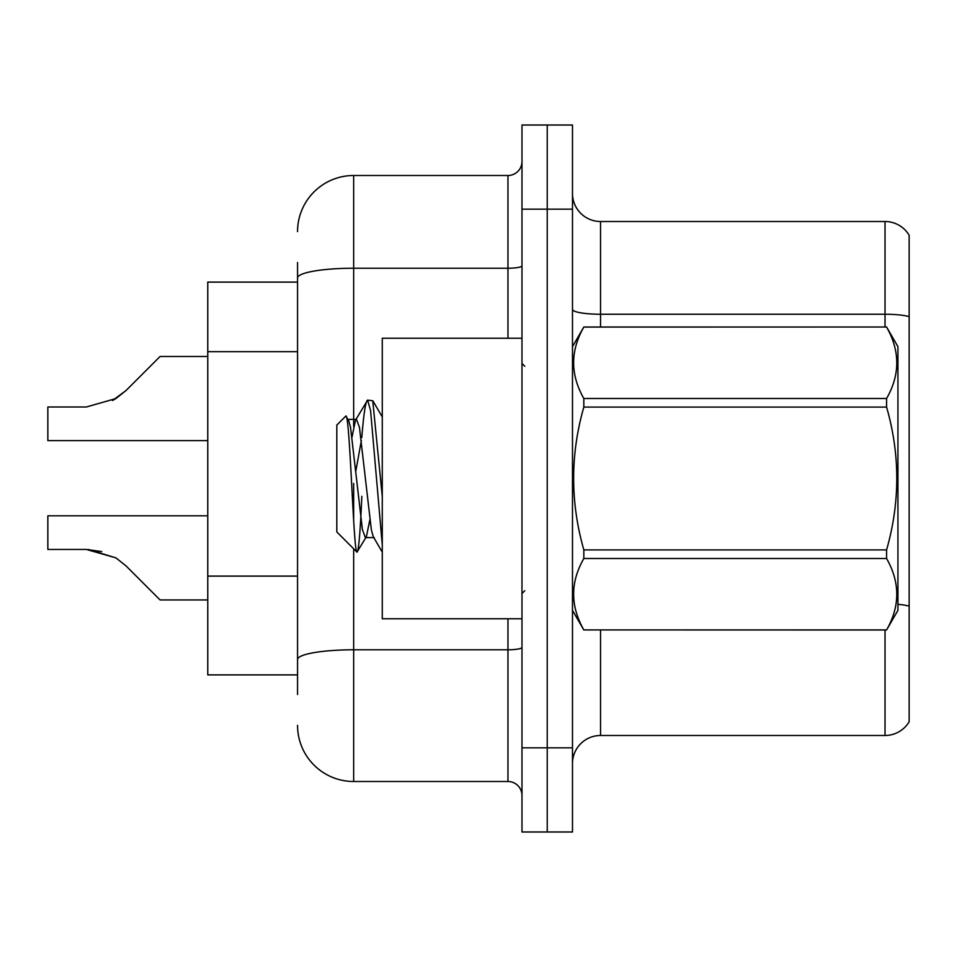 <?xml version="1.0" encoding="UTF-8"?>
<svg xmlns="http://www.w3.org/2000/svg" width="957" height="957" viewBox="0 0 957 957"><rect width="100%" height="100%" fill="white"/><g stroke="black" fill="none" stroke-linecap="round" stroke-linejoin="round"><path stroke-width="1.44" d="M297.543 332.019L297.543 262.469L297.543 282.112L207.765 282.112L207.765 674.888L297.543 674.888M572.489 763.542A28.052 28.052 0 0 1 600.541 735.49L885.022 735.49L885.022 629.993M547.237 747.836L547.237 831.992L572.489 831.992L572.489 747.836L547.237 747.836L547.237 831.992L521.984 831.992L521.984 747.836L547.237 747.836L547.237 209.164L547.237 747.836M521.984 747.836L521.984 125.008L547.237 125.008L547.237 209.164L547.237 125.008L572.489 125.008L572.489 747.836M909.15 235.255A28.052 28.052 0 0 0 885.022 221.51A28.052 28.052 0 0 1 909.15 235.255L909.15 721.745A28.052 28.052 0 0 1 885.022 735.49M909.15 316.635L909.15 318.143L909.15 316.635A28.052 4.869 180 0 0 885.022 314.243L885.022 221.51L600.541 221.51A28.052 28.052 0 0 1 572.489 193.458A28.052 28.052 0 0 0 600.541 221.51L600.541 327.007M297.543 694.531L297.543 262.469M353.659 548.78L353.659 781.498L507.964 781.498L507.964 618.772M297.543 231.618A56.116 56.116 0 0 1 353.659 175.502L507.964 175.502A14.032 14.032 0 0 0 521.984 161.47M297.543 669.278L297.543 595.744M521.984 795.53A14.032 14.032 0 0 0 507.964 781.498M353.659 781.498A56.116 56.116 0 0 1 297.543 725.382M207.765 515.811L47.85 515.811L47.85 549.438L86.333 549.438L47.85 549.438L86.333 549.438L47.85 549.438L86.333 549.438L115.953 557.895L88.439 549.474L115.953 557.895L88.439 549.474L115.953 557.895L126.001 565.874L160.07 599.943L207.765 599.943M115.953 557.895L126.001 565.874M207.765 356.494L160.07 356.494L126.001 390.564L112.507 400.516L115.953 398.543L86.333 407L47.85 407L47.85 440.627L207.765 440.627M126.001 390.564L115.953 398.543M101.729 551.591L86.333 549.438M521.984 338.228L382.274 338.228L382.274 618.772L521.984 618.772M572.489 346.637L583.83 327.007L886.589 327.007L897.929 346.637L897.929 610.363L886.589 629.921C900.166 606.212 900.166 582.406 886.589 558.505L583.83 558.505C570.24 582.215 570.24 606.02 583.83 629.921L886.589 629.993M886.589 327.007L583.83 327.079C570.24 350.788 570.24 374.594 583.83 398.495L583.83 407.096C570.24 454.575 570.24 502.186 583.83 549.904L583.83 558.505M583.83 398.495L886.589 398.495C900.166 374.785 900.166 350.98 886.589 327.079M886.589 398.495L886.589 407.096L583.83 407.096M583.83 549.904L886.589 549.904C900.178 502.186 900.178 454.575 886.589 407.096M886.589 549.904L886.589 558.505M572.489 610.363L583.83 629.993M382.274 544.928L370.586 410.613L367.608 400.11L372.752 400.768L382.274 496.516M361.794 437.528C363.744 413.424 365.682 400.947 367.608 400.11L355.478 420.255L352.02 437.098M374.295 537.607L365.383 537.607L362.416 529.688L350.537 427.312L348.575 420.255L345.704 416.175L336.816 425.052L336.816 531.948L356.997 552.129L366.387 536.745L369.833 519.902M345.704 416.175C349.819 409.787 353.504 554.546 356.997 552.129C358.648 551.28 360.251 532.666 361.842 496.288M361.375 440.423L355.813 471.155M583.83 629.921L886.589 629.921M348.575 420.255L347.57 419.393L356.483 419.393L355.478 420.255M382.274 552.129L373.29 536.745L371.328 529.688L359.449 427.312L356.483 419.393M297.543 351.662L207.765 351.662M297.543 576.102L207.765 576.102M600.541 629.993L600.541 735.49M885.022 327.007L885.022 314.243L600.541 314.243A28.052 4.869 0 0 1 572.489 309.374M909.15 606.164A28.052 4.869 180 0 0 897.929 604.322M572.489 209.164L521.984 209.164M521.984 647.351A14.032 2.44 0 0 1 507.964 649.791L353.659 649.791A56.116 9.749 180 0 0 297.543 659.529M353.659 175.502L353.659 268.235L507.964 268.235L507.964 175.502M297.543 277.985A56.116 9.749 180 0 1 353.659 268.235L353.659 426.499M353.659 483.441L353.659 520.201M507.964 338.228L507.964 268.235A14.032 2.44 0 0 0 521.984 265.795M524.795 366.28L521.984 363.469M524.795 590.72L521.984 593.531M382.274 416.941L372.811 400.744"/></g></svg>

